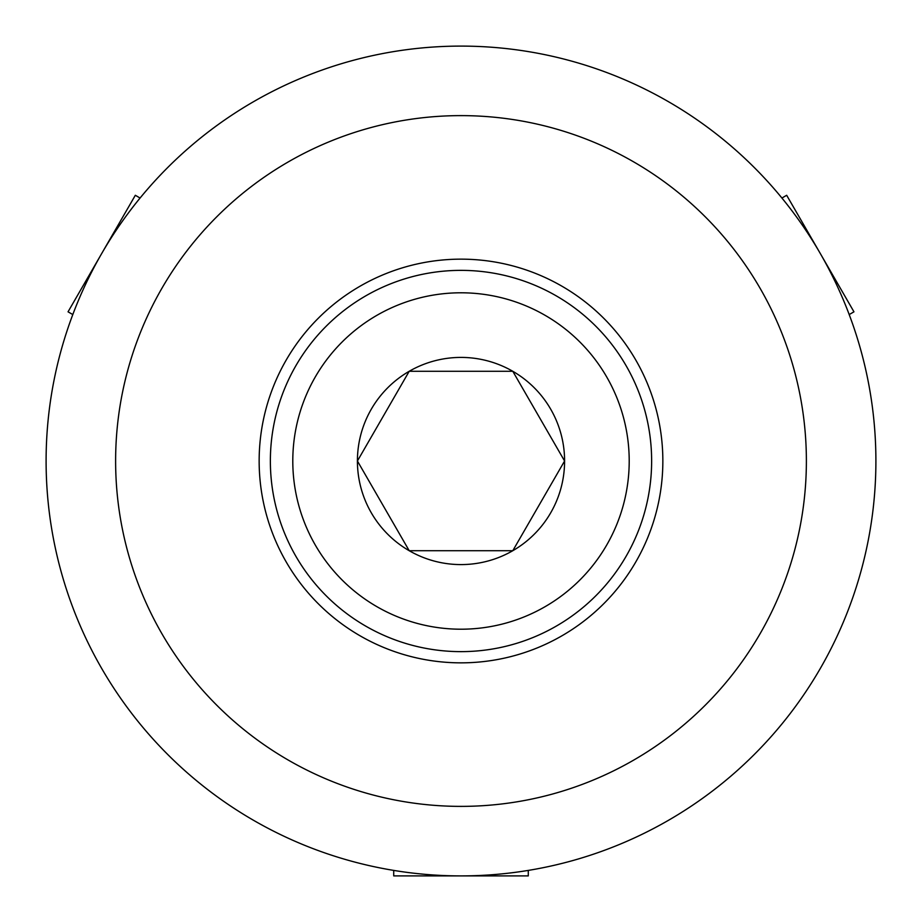<?xml version="1.0" encoding="UTF-8"?>
<svg xmlns="http://www.w3.org/2000/svg" width="922" height="922" viewBox="0 0 922 922"><rect width="100%" height="100%" fill="white"/><g stroke="black" fill="none" stroke-linecap="round" stroke-linejoin="round"><path stroke-width="1.38" d="M875.9 461A414.9 414.9 0 0 1 461 875.9A414.9 414.9 0 0 1 46.1 461A414.9 414.9 0 0 1 461 46.1A414.9 414.9 0 0 1 875.9 461M806.381 461A345.381 345.381 0 0 1 461 806.381A345.381 345.381 0 0 1 115.619 461A345.381 345.381 0 0 1 461 115.619A345.381 345.381 0 0 1 806.381 461M662.849 461A201.849 201.849 0 0 0 461 259.151A201.849 201.849 0 0 0 259.151 461A201.849 201.849 0 0 0 461 662.849A201.849 201.849 0 0 0 662.849 461M270.365 461A190.635 190.635 0 0 1 461 270.365A190.635 190.635 0 0 1 651.635 461A190.635 190.635 0 0 0 461 270.365A190.635 190.635 0 0 0 270.365 461A190.635 190.635 0 0 0 461 651.635A190.635 190.635 0 0 0 651.635 461A190.635 190.635 0 0 1 461 651.635A190.635 190.635 0 0 1 270.365 461A190.635 190.635 0 0 1 461 270.365A190.635 190.635 0 0 1 651.635 461M383.31 416.145L357.413 461L409.207 550.711L512.793 550.711L564.587 461L512.793 371.289L409.207 371.289L383.31 416.145M357.413 461A103.587 103.587 0 0 1 512.793 371.289A103.587 103.587 0 0 1 512.793 550.711A103.587 103.587 0 0 1 357.413 461M393.717 870.414L393.717 875.9L528.283 875.9L528.283 870.414M140.086 198.034L135.327 195.28L68.044 311.82L72.803 314.563M849.197 314.563L853.956 311.82L786.673 195.28L781.914 198.034M629.207 461A168.207 168.207 0 0 0 461 292.793A168.207 168.207 0 0 0 292.793 461A168.207 168.207 0 0 0 461 629.207A168.207 168.207 0 0 0 629.207 461"/></g></svg>
